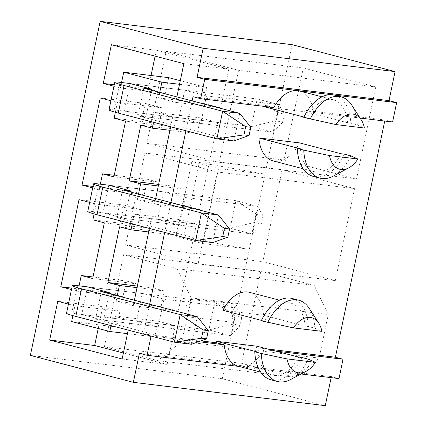 <?xml version="1.0" encoding="UTF-8"?>
<svg xmlns="http://www.w3.org/2000/svg" width="427" height="427" viewBox="0 0 427 427"><rect width="100%" height="100%" fill="white"/><g stroke="black" fill="none" stroke-linecap="round" stroke-linejoin="round"><path stroke-width="0.32" stroke-dasharray="2.13 1.6" d="M273.056 160.894A37.176 22.524 104.7 0 0 299.562 142.896M257.081 346.233A37.176 22.524 -75.3 0 1 256.328 347.631L267.724 349.014M384.743 121.049L384.957 120.008L305.887 110.401A37.176 22.524 -75.3 0 1 306.036 111.906L265.354 106.963M265.562 106.569A37.176 22.524 -75.3 0 1 266.106 105.57L193.031 96.694M200.887 340.895L143.472 333.919L149.674 304.232M164.678 232.427L170.917 202.563M185.916 130.758L192.155 100.895M222.873 310.306L263.555 315.249A37.176 22.524 104.7 0 0 249.379 292.303M198.667 341.696L151.099 335.916L143.472 333.919M238.202 366.227A37.176 22.524 104.7 0 0 240.022 366.574L301.062 373.988M239.099 366.462L240.022 366.574A37.176 22.524 104.7 0 0 263.961 349.628L256.328 347.631M305.887 110.401L313.519 112.397L360.089 118.055M392.589 121.999L384.957 120.008M313.519 112.397A37.176 22.524 104.7 0 0 299.487 90.962M334.234 95.056L330.946 94.655M94.111 213.954L96.166 204.117L89.665 202.419M71.458 289.565L77.96 291.262L79.091 285.85M117.249 295.756L116.107 301.238L133.272 305.727L134.414 300.245M149.418 228.44L151.478 218.581L134.313 214.092L132.253 223.951M115.354 112.28L117.409 102.448L110.908 100.751M92.702 187.896L99.203 189.593L100.334 184.176M138.492 194.088L137.345 199.569L154.51 204.058L155.658 198.576M170.656 126.771L172.716 116.907L155.551 112.424L153.49 122.282M130.288 191.942L124.743 218.485L103.003 212.801L108.768 185.201L163.498 191.851L157.734 219.446L179.473 225.13L185.238 197.536L163.498 191.851M111.015 325.62L113.07 315.761L130.235 320.25L128.18 330.108M68.427 304.088L74.928 305.791L72.873 315.622M176.895 96.902L175.753 102.384L158.588 97.895L159.73 92.419M121.572 82.507L120.441 87.925L113.94 86.227M151.532 90.273L145.986 116.811L124.241 111.127L130.005 83.532L184.736 90.182L178.972 117.777L200.717 123.462L206.481 95.867L184.736 90.182M109.05 293.611L103.505 320.154L81.765 314.469L87.53 286.875L142.255 293.52L136.491 321.115L158.236 326.799L164 299.204L142.255 293.52M181.934 341.424L191.034 297.849L177.018 268.658L123.616 254.695L104.401 346.681L157.803 360.644L181.934 341.424L319.129 358.088L294.998 377.308L241.597 363.345L260.812 271.358L314.219 285.321L328.235 314.518L319.129 358.088M354.527 188.638L282.055 169.69L262.835 261.676L335.312 280.624L354.527 188.638L217.332 171.974L144.854 153.021L125.639 245.013L198.117 263.961L217.332 171.974M183.663 237.497L176.164 236.585L202.868 243.566L249.347 249.213L265.023 174.173L199.34 162.457L183.663 237.497L249.347 249.213L237.844 304.286A12.442 9.864 96.9 0 0 234.049 322.438L222.291 378.722L325.283 405.65M292.079 44.664L265.023 174.173L218.544 168.526L202.868 243.566M338.985 378.594L331.352 376.603L331.138 377.644M375.771 86.969L303.293 68.021L284.078 160.008L356.55 178.956L375.771 86.969L238.57 70.3L166.098 51.352L146.877 143.339L219.355 162.287L238.57 70.3M139.426 353.289L331.352 376.603M191.36 298.638L187.57 316.797A12.442 9.864 96.9 0 1 191.36 298.638L237.844 304.286M187.57 316.797L234.049 322.438M222.291 378.722L30.365 355.408M273.734 107.561L266.106 105.57M166.098 51.352L303.293 68.021M146.877 143.339L284.078 160.008M219.355 162.287L356.55 178.956M155.102 56.14L156.351 50.167L111.367 44.707M156.351 50.167L228.824 69.121L183.845 63.655M228.824 69.121L220.732 107.85L175.753 102.384M220.732 107.85L203.567 103.361L158.588 97.895M203.567 103.361L206.855 87.626L179.527 84.306M206.855 87.626L180.285 80.682M168.713 77.655L165.425 93.39L120.441 87.925M165.425 93.39L148.26 88.901L114.244 84.77M148.26 88.901L151.057 75.51M275.351 351.01L263.961 349.628M98.21 328.47L102.742 306.762L119.907 311.251L116.624 326.986L154.766 336.962L158.054 321.227L175.219 325.716L130.235 320.25M175.219 325.716L167.128 364.444L122.143 358.979M167.128 364.444L123.392 353.012M102.742 306.762L57.762 301.302M119.907 311.251L74.928 305.791M116.624 326.986L71.64 321.526M154.766 336.962L127.438 333.642M158.054 321.227L113.07 315.761M239.739 113.336L233.975 140.931L138.038 115.85L273.136 132.258L278.9 104.663L206.481 95.867M124.241 111.127L178.972 117.777M145.986 116.811L200.717 123.462M144.854 153.021L282.055 169.69M125.639 245.013L262.835 261.676M198.117 263.961L335.312 280.624M218.501 215.005L212.731 242.6L116.801 217.519L251.898 233.927L257.662 206.332L185.238 197.536M103.003 212.801L157.734 219.446M124.743 218.485L179.473 225.13M314.219 285.321L177.018 268.658M123.616 254.695L260.812 271.358M104.401 346.681L241.597 363.345M157.803 360.644L294.998 377.308M191.034 297.849L328.235 314.518M197.258 316.674L191.493 344.269L95.557 319.188L230.655 335.601L236.419 308L164 299.204M81.765 314.469L136.491 321.115M103.505 320.154L158.236 326.799M176.164 236.585L191.84 161.545L218.544 168.526M191.84 161.545L199.34 162.457M217.701 122.373L200.535 117.884L197.247 133.619L185.804 130.63L174.173 186.305L185.617 189.294L182.329 205.029L199.494 209.518L217.701 122.373L172.716 116.907M199.494 209.518L154.51 204.058M200.535 117.884L155.551 112.424M197.247 133.619L169.919 130.299M185.804 130.63L140.819 125.164M174.173 186.305L158.614 184.416M185.617 189.294L158.289 185.98M182.329 205.029L137.345 199.569M145.223 103.425L127.016 190.57L144.182 195.059L147.47 179.324L158.913 182.318L170.544 126.638L159.1 123.649L162.388 107.914L145.223 103.425L100.244 97.959M162.388 107.914L117.409 102.448M127.016 190.57L93.006 186.439M144.182 195.059L99.203 189.593M147.47 179.324L114.26 175.289M158.913 182.318L113.934 176.853M170.544 126.638L125.565 121.177M159.1 123.649L114.121 118.183M196.463 224.042L179.297 219.558L176.009 235.293L164.566 232.299L152.93 287.974L164.374 290.968L161.091 306.703L178.256 311.187L196.463 224.042L151.478 218.581M178.256 311.187L133.272 305.727M179.297 219.558L134.313 214.092M176.009 235.293L148.681 231.973M164.566 232.299L119.581 226.833M152.93 287.974L137.377 286.085M164.374 290.968L137.051 287.649M161.091 306.703L116.107 301.238M123.985 205.093L105.779 292.239L122.944 296.728L126.232 280.993L137.675 283.987L149.306 228.312L137.862 225.317L141.15 209.582L123.985 205.093L79 199.633M141.15 209.582L96.166 204.117M105.779 292.239L71.763 288.108M122.944 296.728L77.96 291.262M126.232 280.993L93.017 276.958M137.675 283.987L92.691 278.521M149.306 228.312L104.321 222.846M137.862 225.317L92.878 219.852M351.8 105.143A42.006 25.455 -75.3 0 1 357.292 124.86L350.807 123.168L347.615 122.779A37.176 22.524 -75.3 0 0 333.439 99.838A37.176 22.524 -75.3 0 0 306.933 117.836L303.928 117.051M347.615 122.779L306.036 111.906M357.292 124.86L364.396 128.02M306.933 117.836L303.736 117.452M300.459 148.82A37.176 22.524 104.7 0 0 314.635 171.766A37.176 22.524 104.7 0 0 341.141 153.763M350.818 155.85A42.006 25.455 -75.3 0 1 333.241 176.121M344.333 154.152A42.006 25.455 -75.3 0 1 313.407 176.442M334.661 95.162A42.006 25.455 -75.3 0 1 350.807 123.168M298.66 357.105A37.176 22.524 -75.3 0 1 272.154 375.103A37.176 22.524 -75.3 0 1 257.977 352.163M309.319 308.481A42.006 25.455 -75.3 0 1 314.811 328.203L308.326 326.506L305.134 326.121L263.555 315.249M314.811 328.203L321.915 331.363M305.134 326.121A37.176 22.524 104.7 0 0 290.958 303.175A37.176 22.524 104.7 0 0 264.452 321.179L261.26 320.789M264.452 321.179L261.447 320.394M292.18 298.5A42.006 25.455 -75.3 0 1 308.326 326.506M308.337 359.187A42.006 25.455 -75.3 0 1 290.76 379.464M301.852 357.49A42.006 25.455 -75.3 0 1 270.931 379.779M284.243 114.174L282.525 122.405L276.039 120.708L277.758 112.477L284.243 114.174L278.9 104.663L257.161 98.979L130.005 83.532M277.758 112.477L257.161 98.979L251.396 126.573L114.196 109.91A24.782 1.617 11.8 0 0 109.008 109.83M143.803 88.25L138.038 115.85M276.039 120.708L251.396 126.573L273.136 132.258L282.525 122.405M263.005 215.843L261.287 224.074L254.802 222.376L256.52 214.146L263.005 215.843L257.662 206.332L235.917 200.647L108.768 185.201M256.52 214.146L235.917 200.647L230.153 228.242L92.958 211.578A24.782 1.617 11.8 0 0 87.77 211.498M122.565 189.924L116.801 217.519M254.802 222.376L230.153 228.242L251.898 233.927L261.287 224.074M241.762 317.512L240.043 325.742L233.558 324.045L235.277 315.815L241.762 317.512L236.419 308L214.68 302.316L87.53 286.875M235.277 315.815L214.68 302.316L208.915 329.916L71.715 313.247A24.782 1.617 11.8 0 0 66.532 313.167M101.322 291.593L95.557 319.188M233.558 324.045L208.915 329.916L230.655 335.601L240.043 325.742M119.96 82.315L114.196 109.91M98.722 183.984L92.958 211.578M77.479 285.652L71.715 313.247M333.439 99.838L321.969 96.838M314.635 171.766L303.165 168.766M272.154 375.103L260.683 372.109M290.958 303.175L279.493 300.176"/><path stroke-width="0.64" d="M357.922 159.004A28.374 17.197 -75.3 0 1 348.758 167.88L333.241 176.121A42.006 25.455 -75.3 0 1 319.892 178.134A42.006 25.455 -75.3 0 1 303.752 150.128L329.452 155.545L357.922 159.004L350.818 155.85L344.333 154.152L341.141 153.763L299.562 142.896L258.879 137.953A37.176 22.524 104.7 0 0 273.056 160.894L303.165 168.766M198.667 341.696L224.175 344.792L216.542 342.796A37.176 22.524 -75.3 0 1 216.398 341.29L257.081 346.233L298.66 357.105L301.852 357.49L308.337 359.187L315.441 362.347A28.374 17.197 -75.3 0 1 306.282 371.218A28.374 17.197 -75.3 0 1 286.971 358.888L315.441 362.347M301.062 373.988L338.985 378.594L343.03 359.23L335.398 357.234L267.724 349.014M335.398 357.234L384.743 121.049M303.928 117.051L265.354 106.963A37.176 22.524 -75.3 0 1 265.562 106.569M149.674 304.232L164.678 232.427M170.917 202.563L185.916 130.758M192.155 100.895L193.031 96.694L200.663 98.685L273.734 107.561A37.176 22.524 104.7 0 1 297.672 90.615L204.709 79.321L200.663 98.685M216.542 342.796L200.887 340.895M279.493 300.176L249.379 292.303A37.176 22.524 104.7 0 0 222.873 310.306L261.447 320.394M224.175 344.792A37.176 22.524 104.7 0 0 238.202 366.227L260.683 372.109M151.067 336.092L147.053 355.28L239.099 366.462M360.089 118.055L392.589 121.999L396.635 102.635L334.234 95.056M321.969 96.838L299.487 90.962A37.176 22.524 104.7 0 0 297.672 90.615L330.946 94.655M89.665 202.419L79 199.633L60.794 286.779L71.458 289.565M79.091 285.85L81.247 275.527L92.691 278.521L104.321 222.846L92.878 219.852L94.111 213.954M134.414 300.245L149.418 228.44M132.253 223.951L131.025 229.827L119.581 226.833L107.951 282.509L119.395 285.503L117.249 295.756M110.908 100.751L100.244 97.959L82.037 185.105L92.702 187.896M100.334 184.176L102.491 173.858L113.934 176.853L125.565 121.177L114.121 118.183L115.354 112.28M155.658 198.576L170.656 126.771M153.49 122.282L152.263 128.159L140.819 125.164L129.189 180.84L140.632 183.834L138.492 194.088M93.534 183.904L87.77 211.498A24.782 1.617 11.8 0 0 97.036 214.744L195.641 240.524L201.405 212.929L102.8 187.149A24.782 1.617 11.8 0 1 93.534 183.904A24.782 1.617 11.8 0 1 98.722 183.984L108.768 185.201L130.513 190.885L130.288 191.942M128.18 330.108L122.143 358.979L49.671 340.031L57.762 301.302L68.427 304.088M72.873 315.622L71.64 321.526L109.787 331.496L111.015 325.62M204.709 79.321L197.077 77.324L203.145 48.278L100.153 21.35L30.365 355.408L133.357 382.336L139.426 353.289L147.053 355.28M113.94 86.227L103.275 83.436L111.367 44.707L183.845 63.655L176.895 96.902M159.73 92.419L161.876 82.165L123.729 72.19L121.572 82.507M114.778 82.23L109.008 109.83A24.782 1.617 11.8 0 0 118.274 113.075L216.879 138.855L222.643 111.26L124.038 85.48A24.782 1.617 11.8 0 1 114.778 82.23A24.782 1.617 11.8 0 1 119.96 82.315L130.005 83.532L151.75 89.216L151.532 90.273M72.296 285.572L66.532 313.167A24.782 1.617 11.8 0 0 75.792 316.412L174.403 342.192L180.167 314.598L81.562 288.817A24.782 1.617 11.8 0 1 72.296 285.572A24.782 1.617 11.8 0 1 77.479 285.652L87.53 286.875L109.269 292.559L109.05 293.611M396.635 102.635L389.002 100.639L395.071 71.592L292.079 44.664L100.153 21.35M133.357 382.336L325.283 405.65L331.138 377.644M395.071 71.592L203.145 48.278M389.002 100.639L197.077 77.324M179.527 84.306L161.876 82.165M180.285 80.682L168.713 77.655L123.729 72.19M114.244 84.77L103.275 83.436M151.057 75.51L155.102 56.14M343.03 359.23L275.351 351.01M123.392 353.012L94.655 345.496L49.671 340.031M94.655 345.496L98.21 328.47M127.438 333.642L109.787 331.496M169.919 130.299L152.263 128.159M158.614 184.416L129.189 180.84M158.289 185.98L140.632 183.834M93.006 186.439L82.037 185.105M114.26 175.289L102.491 173.858M148.681 231.973L131.025 229.827M137.377 286.085L107.951 282.509M137.051 287.649L119.395 285.503M71.763 288.108L60.794 286.779M93.017 276.958L81.247 275.527M364.396 128.02L335.921 124.561L303.736 117.452A42.006 25.455 -75.3 0 1 334.661 95.162L341.146 96.854A42.006 25.455 -75.3 0 1 351.8 105.143L361.295 119.928A28.374 17.197 -75.3 0 1 364.396 128.02M303.752 150.128L297.267 148.436L300.459 148.82L258.879 137.953M319.892 178.134L313.407 176.442A42.006 25.455 -75.3 0 1 297.267 148.436M348.758 167.88A28.374 17.197 -75.3 0 1 329.452 155.545M310.221 119.144A42.006 25.455 -75.3 0 1 341.146 96.854M335.921 124.561A28.374 17.197 -75.3 0 1 361.295 119.928M306.282 371.218L290.76 379.464A42.006 25.455 -75.3 0 1 277.417 381.476A42.006 25.455 -75.3 0 1 261.271 353.471L254.786 351.773L257.977 352.163L216.398 341.29M261.271 353.471L286.971 358.888M321.915 331.363L293.445 327.904L261.26 320.789A42.006 25.455 -75.3 0 1 292.18 298.5L298.665 300.197A42.006 25.455 -75.3 0 1 309.319 308.481L318.814 323.271A28.374 17.197 -75.3 0 1 321.915 331.363M267.745 322.486A42.006 25.455 -75.3 0 1 298.665 300.197M293.445 327.904A28.374 17.197 -75.3 0 1 318.814 323.271M277.417 381.476L270.931 379.779A42.006 25.455 -75.3 0 1 254.786 351.773M245.69 126.659L243.972 134.889L249.069 135.508L250.793 127.278L245.69 126.659L222.643 111.26L239.739 113.336L143.803 88.25L151.75 89.216M249.069 135.508L233.975 140.931L216.879 138.855L243.972 134.889M250.793 127.278L239.739 113.336M224.453 228.328L222.734 236.558L227.831 237.177L229.55 228.947L224.453 228.328L201.405 212.929L218.501 215.005L122.565 189.924L130.513 190.885M227.831 237.177L212.731 242.6L195.641 240.524L222.734 236.558M229.55 228.947L218.501 215.005M203.215 329.996L201.496 338.227L206.593 338.846L208.312 330.615L203.215 329.996L180.167 314.598L197.258 316.674L101.322 291.593L109.269 292.559M206.593 338.846L191.493 344.269L174.403 342.192L201.496 338.227M208.312 330.615L197.258 316.674M124.038 85.48L118.274 113.075M102.8 187.149L97.036 214.744M81.562 288.817L75.792 316.412"/></g></svg>
